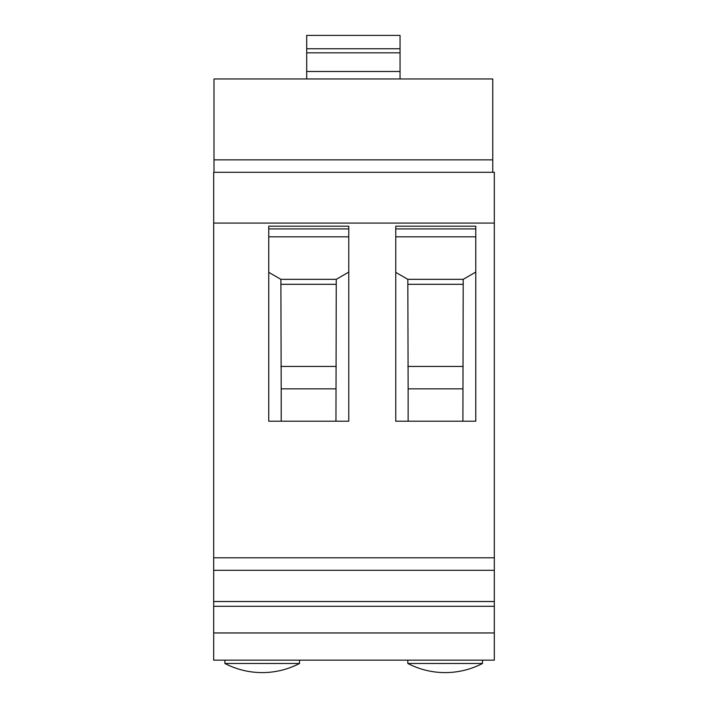 <?xml version="1.0" encoding="UTF-8"?>
<svg xmlns="http://www.w3.org/2000/svg" width="708" height="708" viewBox="0 0 708 708"><rect width="100%" height="100%" fill="white"/><g stroke="black" fill="none" stroke-linecap="round" stroke-linejoin="round"><path stroke-width="1.06" d="M494.317 223.073L213.683 223.073L213.683 172.301L494.317 172.301L494.317 570.312L213.683 570.312L213.683 660.157L494.317 660.157L494.317 632.961L213.683 632.961M494.317 632.961L494.317 570.312M213.683 223.073L213.683 570.312M494.317 606.296L213.683 606.296M224.879 660.157L224.879 663.467L299.555 663.467L299.555 660.157M407.826 660.157L407.826 663.467L482.502 663.467L482.502 660.157M494.317 601.526L213.683 601.526M494.317 557.789L213.683 557.789M268.748 228.923L268.748 421.207L348.77 421.207L348.77 226.188L268.748 226.188L268.748 228.923L348.77 228.923M395.754 228.923L395.754 421.207L475.776 421.207L475.776 226.188L395.754 226.188L395.754 228.923L475.776 228.923M462.899 421.207L463.209 279.333L407.826 279.333L395.754 272.368M475.776 272.076L463.209 279.324M395.754 236.826L475.776 236.826M462.899 388.851L408.135 388.851L408.135 421.207M407.826 279.333L408.135 388.851M348.77 272.111L336.265 279.333L335.955 421.207M268.748 236.826L348.77 236.826M335.955 388.851L281.191 388.851L281.191 421.207M281.191 388.851L280.881 279.333L268.748 272.332M280.881 279.333L336.265 279.333M492.768 172.301L492.768 78.96L213.993 78.96L213.993 172.301M492.768 159.858L213.993 159.858M306.706 78.96L306.706 35.4L400.047 35.4L400.047 48.746L306.706 48.746M400.047 78.96L400.047 71.49L306.706 71.49M400.047 71.49L400.047 52.826L306.706 52.826M400.047 52.826L400.047 48.746M336.265 366.443L280.881 366.443M336.265 284.306L280.881 284.306M407.826 366.443L463.209 366.443M463.209 284.306L407.826 284.306M224.879 663.467A80.898 80.898 0 0 0 299.555 663.467M407.826 663.467A80.898 80.898 0 0 0 482.502 663.467"/></g></svg>
